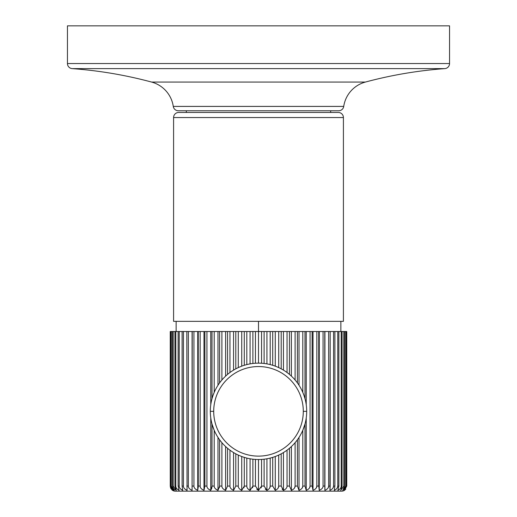 <?xml version="1.0" encoding="UTF-8"?>
<svg xmlns="http://www.w3.org/2000/svg" width="517" height="517" viewBox="0 0 517 517"><rect width="100%" height="100%" fill="white"/><g stroke="black" fill="none" stroke-linecap="round" stroke-linejoin="round"><path stroke-width="0.78" d="M67.456 25.85L449.544 25.85L449.544 63.539L449.544 25.85L67.456 25.85L67.456 63.539L449.544 63.539A5.092 5.092 0 0 1 444.82 68.619A5.092 5.092 0 0 0 449.544 63.539L67.456 63.539L67.456 25.85M72.18 68.619L444.82 68.619A424.541 424.541 0 0 0 365.409 82.061A424.541 424.541 0 0 1 444.82 68.619L72.18 68.619A424.541 424.541 0 0 1 151.591 82.061A424.541 424.541 0 0 0 72.18 68.619A5.092 5.092 0 0 1 67.456 63.539M151.591 82.061L365.409 82.061L151.591 82.061A29.721 29.721 0 0 1 173.273 106.412L343.727 106.412A29.721 29.721 0 0 1 365.409 82.061A29.721 29.721 0 0 0 343.727 106.412A5.092 5.092 0 0 1 338.687 110.761L178.313 110.761A5.092 5.092 0 0 1 173.273 106.412L343.727 106.412A5.092 5.092 0 0 1 338.687 110.761L178.313 110.761A5.092 5.092 0 0 1 173.273 106.412A29.721 29.721 0 0 0 151.591 82.061M186.327 110.761L186.327 112.454L186.327 110.761M330.673 112.454L330.673 110.761L330.673 112.454M338.312 112.454L178.688 112.454L338.312 112.454A5.092 5.092 0 0 1 343.411 117.553L173.589 117.553A5.092 5.092 0 0 1 178.688 112.454A5.092 5.092 0 0 0 173.589 117.553L173.589 321.335L173.589 117.553L343.411 117.553A5.092 5.092 0 0 0 338.312 112.454M343.411 321.335L343.411 117.553L343.411 321.335L173.589 321.335L343.411 321.335M198.257 486.058L197.74 490.368L198.257 486.058L200.15 486.058C200.073 487.731 201.352 489.166 203.989 490.368L204.874 486.058L206.929 486.058C206.852 487.731 208.125 489.166 210.762 490.368L210.762 417.885L210.762 490.368C208.125 489.166 206.852 487.731 206.929 486.058L206.929 331.52L206.929 486.058L204.874 486.058L204.874 331.52L204.874 486.058L203.989 490.368L203.989 331.52L203.989 490.368L201.785 489.121L203.989 490.368C201.352 489.166 200.073 487.731 200.15 486.058L200.15 331.52L200.15 486.058L198.257 486.058L198.257 331.52L212.009 331.52L212.009 398.659L212.965 395.576L212.009 398.659L212.009 331.52L214.2 331.52L214.2 392.371L212.998 395.479L214.2 392.371L214.2 331.52L217.993 331.52L217.993 385.236L217.993 331.52L219.596 331.52L219.596 382.91L220.429 381.804L219.596 382.91L219.596 331.52L221.903 331.52L221.903 379.989L221.005 381.074L221.903 379.989L221.903 331.52L225.619 331.52L225.619 376.111L225.619 331.52L227.551 331.52L227.551 374.405L227.551 331.52L229.955 331.52L229.955 372.511L229.955 331.52L233.555 331.52L233.555 370.107L233.555 331.52L235.804 331.52L235.804 368.828L235.804 331.52L238.285 331.52L238.285 367.593L238.285 331.52L241.736 331.52L241.736 366.159L241.736 331.52L244.282 331.52L244.282 365.293L244.282 331.52L246.809 331.52L246.809 364.588L246.809 331.52L250.079 331.52L250.079 363.89L250.079 331.52L252.891 331.52L252.891 363.477L252.891 331.52L255.443 331.52L255.443 363.244L255.443 331.52L258.5 331.52L258.5 363.147L258.5 331.52L261.557 331.52L261.557 363.244L261.557 331.52L264.109 331.52L264.109 363.477L264.109 331.52L266.921 331.52L266.921 363.89L266.921 331.52L270.191 331.52L270.191 364.588L270.191 331.52L272.717 331.52L272.717 365.293L272.717 331.52L275.264 331.52L275.264 366.159L275.264 331.52L278.715 331.52L278.715 367.593L278.715 331.52L281.196 331.52L281.196 368.828L281.196 331.52L283.445 331.52L283.445 370.107L283.445 331.52L287.045 331.52L287.045 372.511L287.045 331.52L289.449 331.52L289.449 374.405L289.449 331.52L291.381 331.52L291.381 376.111L291.381 331.52L295.097 331.52L295.097 379.989L295.995 381.074L295.097 379.989L295.097 331.52L297.404 331.52L297.404 382.91L296.571 381.798L297.404 382.91L297.404 331.52L299.007 331.52L299.007 385.236L299.007 331.52L302.8 331.52L302.8 392.371L304.002 395.479L302.8 392.371L302.8 331.52L304.991 331.52L304.991 398.659L304.035 395.57L304.991 398.659L304.991 331.52L306.238 331.52L306.238 404.792L306.238 331.52L346.752 331.52L258.5 331.52L258.5 321.335L258.5 331.52L170.248 331.52L170.248 486.058L172.575 490.368A5.092 5.092 0 0 0 175.289 491.15A5.092 5.092 0 0 1 172.575 490.368L171.838 489.799L172.575 490.368L170.248 486.058L170.248 331.52L170.248 486.058L170.371 331.52L170.972 331.52L170.972 486.058L172.988 490.368L170.371 486.058L172.988 490.368L170.972 486.058L170.972 331.52L171.347 331.52L171.347 486.058L170.972 486.058L171.347 486.058L171.347 331.52L172.542 331.52L172.542 486.058L174.223 490.368L172.988 489.528L174.223 490.368L171.347 486.058L174.223 490.368L172.542 486.058L172.542 331.52L173.163 331.52L173.163 486.058L172.542 486.058L173.163 486.058L173.163 331.52L174.933 331.52L174.933 486.058L176.271 490.368L174.488 489.121L176.271 490.368L173.163 486.058L176.271 490.368L174.933 486.058L174.933 331.52L175.793 331.52L175.793 486.058L174.933 486.058L175.793 486.058L175.793 331.52L178.132 331.52L178.132 486.058L179.115 490.368L177.208 489.121L179.115 490.368C176.833 489.166 175.728 487.731 175.793 486.058C175.728 487.731 176.833 489.166 179.115 490.368L178.132 486.058L178.132 331.52L179.225 331.52L179.225 486.058L178.132 486.058L179.225 486.058L179.225 331.52L182.107 331.52L182.107 486.058L182.721 490.368C180.323 489.166 179.153 487.731 179.225 486.058C179.153 487.731 180.323 489.166 182.721 490.368L182.107 486.058L182.107 331.52L183.425 331.52L183.425 486.058L182.107 486.058L183.425 486.058L183.425 331.52L186.818 331.52L187.051 490.368L184.97 489.121L187.051 490.368C184.556 489.166 183.348 487.731 183.425 486.058C183.348 487.731 184.556 489.166 187.051 490.368L186.818 331.52L188.343 331.52L188.343 486.058L186.818 486.058L188.343 486.058L188.343 331.52L192.078 331.52L192.078 490.368C189.513 489.166 188.266 487.731 188.343 486.058C188.266 487.731 189.513 489.166 192.078 490.368L192.078 331.52L192.078 490.368L192.221 331.52L193.933 331.52L193.933 486.058L192.221 486.058L193.933 486.058L193.933 331.52L197.74 331.52L197.74 490.368L195.555 489.121L197.74 490.368C195.129 489.166 193.856 487.731 193.933 486.058C193.856 487.731 195.129 489.166 197.74 490.368L197.74 331.52L198.257 331.52L198.192 487.835M250.034 490.342L248.199 489.121L249.918 490.29M252.891 486.103L252.535 487.802L252.891 486.174M261.557 486.09L261.15 487.835M258.455 490.342L256.749 489.121L258.345 490.29M244.282 486.103L243.953 487.822L244.282 486.174M241.691 490.342L239.752 489.121L241.736 490.368L244.282 486.058L246.809 486.058C246.738 487.731 247.83 489.166 250.079 490.368L252.891 486.058L255.443 486.058L258.5 490.368L261.557 486.058L264.109 486.058L266.921 490.368C269.183 489.147 270.275 487.712 270.191 486.058L272.717 486.058L275.264 490.368C277.648 489.147 278.799 487.712 278.715 486.058L281.196 486.058L283.445 490.368C285.933 489.147 287.135 487.712 287.045 486.058L289.449 486.058L291.381 490.368C293.953 489.147 295.188 487.712 295.097 486.058L297.404 486.058L299.007 490.368C301.631 489.147 302.891 487.712 302.8 486.058L304.991 486.058L306.238 490.368L306.238 417.885L306.238 490.368C308.888 489.147 310.168 487.712 310.071 486.058C310.168 487.712 308.888 489.147 306.238 490.368L304.991 486.058L304.991 424.011L302.8 430.299L304.991 424.011L304.991 486.058L302.8 486.058L302.8 430.299L302.8 486.058C302.891 487.712 301.631 489.147 299.007 490.368L299.007 437.434L299.007 490.368L297.404 486.058L297.404 439.767L296.564 440.878L297.404 439.767L297.404 486.058L295.097 486.058L295.097 442.681L295.989 441.608L295.097 442.681L295.097 486.058C295.188 487.712 293.953 489.147 291.381 490.368L291.381 446.559L291.381 490.368L289.449 486.058L289.449 448.271L289.449 486.058L287.045 486.058L287.045 450.158L287.045 486.058C287.135 487.712 285.933 489.147 283.445 490.368L283.445 452.562L283.445 490.368L281.196 486.058L281.196 453.842L281.196 486.058L278.715 486.058L278.715 455.076L278.715 486.058C278.799 487.712 277.648 489.147 275.264 490.368L275.264 456.511L275.264 490.368L272.717 486.058L272.717 457.377L272.717 486.058L270.191 486.058L270.191 458.081L270.191 486.058C270.275 487.712 269.183 489.147 266.921 490.368L266.921 458.779L266.921 490.368L264.109 486.058L264.109 459.193L264.109 486.058L261.557 486.058L261.557 459.426L261.557 486.058L258.5 490.368L258.5 459.523L258.5 490.368L255.443 486.058L255.443 459.426L255.443 486.058L252.891 486.058L252.891 459.193L252.891 486.058L250.079 490.368L250.079 458.779L250.079 490.368C247.83 489.166 246.738 487.731 246.809 486.058L246.809 458.081L246.809 486.058L244.282 486.058L244.282 457.377L244.282 486.058L241.736 490.368L241.736 456.511L241.736 490.368C239.365 489.166 238.214 487.731 238.285 486.058C238.214 487.731 239.365 489.166 241.736 490.368M225.567 490.342L223.486 489.121L225.444 490.297M217.941 490.342L215.815 489.121L217.993 490.368L219.596 486.058L219.382 487.835L219.596 486.148M212.009 486.058L212.009 424.011L214.2 430.299L214.2 486.058C214.122 487.731 215.389 489.166 217.993 490.368C215.389 489.166 214.122 487.731 214.2 486.058L212.009 486.058L214.2 486.058L214.2 430.299L212.009 424.011L212.009 486.058L210.762 490.368L212.009 486.058L211.847 487.835L212.009 486.148M210.71 490.342L208.564 489.121L210.606 490.303M182.669 490.342L180.717 489.121L182.553 490.29M170.248 486.109L170.552 487.822M170.784 488.378L171.237 489.121L170.784 488.378M341.711 491.15A5.092 5.092 0 0 0 344.425 490.368L345.763 489.121L344.425 490.368L346.752 486.058L344.012 490.368L346.028 486.058L342.777 490.368L344.458 486.058L343.837 486.058L340.729 490.368L342.067 486.058L341.207 486.058C341.285 487.712 340.18 489.147 337.885 490.368L338.868 486.058L337.775 486.058C337.859 487.712 336.696 489.147 334.279 490.368L334.893 486.058L333.575 486.058C333.665 487.712 332.457 489.147 329.949 490.368L330.182 486.058L328.657 486.058C328.754 487.712 327.507 489.147 324.922 490.368L324.779 486.058L323.067 486.058C323.157 487.712 321.891 489.147 319.26 490.368L318.743 486.058L316.85 486.058C316.947 487.712 315.667 489.147 313.011 490.368L312.126 486.058L310.071 486.058L310.071 331.52L310.071 486.058L312.126 486.058L312.126 331.52L312.126 486.058L313.011 490.368L313.011 331.52L313.011 490.368C315.667 489.147 316.947 487.712 316.85 486.058L316.85 331.52L316.85 486.058L318.743 486.058L318.743 331.52L318.743 486.058L319.26 490.368L319.26 331.52L319.26 490.368C321.891 489.147 323.157 487.712 323.067 486.058L323.067 331.52L323.067 486.058L324.779 486.058L324.779 331.52L324.922 490.368L324.922 331.52L324.922 490.368C327.507 489.147 328.754 487.712 328.657 486.058L328.657 331.52L328.657 486.058L330.182 486.058L330.182 331.52L329.949 490.368C332.457 489.147 333.665 487.712 333.575 486.058L333.575 331.52L333.575 486.058L334.893 486.058L334.893 331.52L334.893 486.058L334.279 490.368C336.696 489.147 337.859 487.712 337.775 486.058L337.775 331.52L337.775 486.058L338.868 486.058L338.868 331.52L338.868 486.058L337.885 490.368C340.18 489.147 341.285 487.712 341.207 486.058L341.207 331.52L341.207 486.058L342.067 486.058L342.067 331.52L342.067 486.058L340.729 490.368L343.837 486.058L343.837 331.52L343.837 486.058L344.458 486.058L344.458 331.52L344.458 486.058L342.777 490.368L345.653 486.058L345.653 331.52L345.653 486.058L346.028 486.058L346.028 331.52L346.028 486.058L344.012 490.368L346.629 486.058L346.629 331.52L346.752 486.058L346.752 331.52L346.752 486.058L344.425 490.368A5.092 5.092 0 0 1 341.711 491.15L175.289 491.15L341.711 491.15M337.769 486.09L337.31 487.835L337.769 486.167M333.575 486.103L333.097 487.835L333.575 486.167M328.657 486.09L328.166 487.835L328.657 486.161M324.915 490.252L324.844 489.121L324.915 490.252M316.85 486.103L316.339 487.835M310.071 486.103L309.567 487.835M302.8 486.103L302.309 487.809M295.097 486.103L294.606 487.835L295.097 486.167M283.419 490.349L282.153 489.121L283.329 490.29M278.715 486.09L278.256 487.835L278.715 486.167M270.191 486.09L269.758 487.835L270.191 486.167M266.882 490.342L265.305 489.121L266.778 490.29M211.479 489.121L211.724 488.371M170.558 487.841L170.248 486.18M210.762 331.52L210.762 404.792L210.762 331.52M306.684 411.338A48.184 48.184 0 0 0 258.5 363.147A48.184 48.184 0 0 0 210.316 411.338A48.184 48.184 0 0 0 258.5 459.523A48.184 48.184 0 0 0 306.684 411.338A48.184 48.184 0 0 1 258.5 459.523A48.184 48.184 0 0 1 210.316 411.338L213.708 411.338A44.792 44.792 0 0 0 258.5 456.123A44.792 44.792 0 0 0 303.292 411.338L306.684 411.338L303.292 411.338A44.792 44.792 0 0 0 258.5 366.547A44.792 44.792 0 0 0 213.708 411.338A44.792 44.792 0 0 0 258.5 456.123A44.792 44.792 0 0 0 303.292 411.338A44.792 44.792 0 0 0 258.5 366.547A44.792 44.792 0 0 0 213.708 411.338L210.316 411.338A48.184 48.184 0 0 1 258.5 363.147A48.184 48.184 0 0 1 306.684 411.338M316.359 487.809L316.85 486.154M309.58 487.809L310.071 486.154M302.309 487.802L302.794 486.161M261.169 487.802L261.557 486.167M219.596 486.058L221.903 486.058C221.825 487.731 223.066 489.166 225.619 490.368L227.551 486.058L229.955 486.058C229.865 487.712 231.067 489.147 233.555 490.368L235.804 486.058L238.285 486.058L238.285 455.076L238.285 486.058L235.804 486.058L235.804 453.842L235.804 486.058L233.555 490.368L233.555 452.562L233.555 490.368C231.067 489.147 229.865 487.712 229.955 486.058L229.955 450.158L229.955 486.058L227.551 486.058L227.551 448.271L227.551 486.058L225.619 490.368L225.619 446.559L225.619 490.368C223.066 489.166 221.825 487.731 221.903 486.058L221.903 442.681L221.011 441.608L221.903 442.681L221.903 486.058L219.596 486.058L219.596 439.767L220.436 440.878L219.596 439.767L219.596 486.058L217.993 490.368L217.993 437.434L217.993 490.368M340.865 331.52L340.865 321.335M176.135 321.335L176.135 331.52"/></g></svg>

